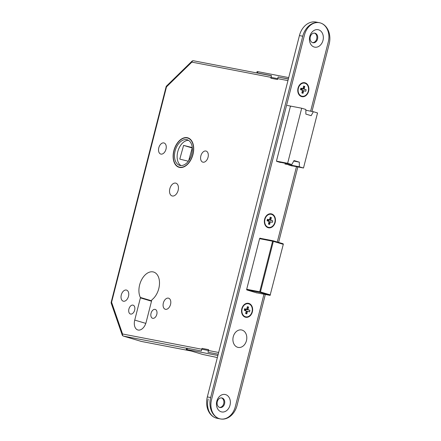 <?xml version="1.0" encoding="UTF-8"?>
<svg xmlns="http://www.w3.org/2000/svg" width="441" height="441" viewBox="0 0 441 441"><rect width="100%" height="100%" fill="white"/><g stroke="black" fill="none" stroke-linecap="round" stroke-linejoin="round"><path stroke-width="0.66" d="M163.346 303.033A5.777 3.649 106.6 0 1 168.589 298.188A5.777 3.649 106.6 0 1 170.54 304.417A5.777 3.649 106.6 0 1 165.292 309.262A5.777 3.649 106.6 0 1 163.346 303.033M128.904 309.036A4.625 2.922 106.6 0 1 133.099 305.161A4.625 2.922 106.6 0 1 134.654 310.144A4.625 2.922 106.6 0 1 130.459 314.02A4.625 2.922 106.6 0 1 128.904 309.036M151.037 313.297A4.625 2.922 106.6 0 1 155.232 309.422A4.625 2.922 106.6 0 1 156.792 314.405A4.625 2.922 106.6 0 1 152.592 318.281A4.625 2.922 106.6 0 1 151.037 313.297M139.632 284.93A15.38 9.719 106.6 0 1 153.595 272.031A15.38 9.719 106.6 0 1 158.777 288.612A15.38 9.719 106.6 0 1 152.024 299.698A0.535 0.336 -73.4 0 0 151.792 300.084L146.131 322.283A9.156 5.788 106.6 0 1 137.824 329.962A9.156 5.788 106.6 0 1 134.737 320.089L140.392 297.89A0.535 0.336 -73.4 0 0 140.365 297.454A15.38 9.719 106.6 0 1 139.632 284.93M121.292 294.941A5.777 3.649 106.6 0 1 126.539 290.095A5.777 3.649 106.6 0 1 128.485 296.324A5.777 3.649 106.6 0 1 123.243 301.17A5.777 3.649 106.6 0 1 121.292 294.941M192.987 154.4A15.38 9.719 -73.4 0 0 187.805 137.818A15.38 9.719 -73.4 0 0 173.842 150.717A15.38 9.719 -73.4 0 0 179.029 167.299A15.38 9.719 -73.4 0 0 192.987 154.4M189.079 138.358A15.38 9.719 -73.4 0 0 188.643 138.347M174.008 150.745A15.11 9.553 -73.4 0 0 179.107 167.04A15.11 9.553 -73.4 0 0 192.822 154.367A15.11 9.553 -73.4 0 0 187.728 138.072A15.11 9.553 -73.4 0 0 174.008 150.745M191.714 154.157A13.335 8.429 -73.4 0 0 187.221 139.78A13.335 8.429 -73.4 0 0 175.116 150.96A13.335 8.429 -73.4 0 0 179.614 165.336A13.335 8.429 -73.4 0 0 191.714 154.157M188.489 140.343A13.335 8.429 -73.4 0 0 177.756 151.748A13.335 8.429 -73.4 0 0 180.981 165.557M165.987 149.201A5.777 3.649 -73.4 0 0 164.035 142.972A5.777 3.649 -73.4 0 0 158.793 147.818A5.777 3.649 -73.4 0 0 160.739 154.047A5.777 3.649 -73.4 0 0 165.987 149.201M208.042 157.294A5.777 3.649 -73.4 0 0 206.09 151.065A5.777 3.649 -73.4 0 0 200.848 155.91A5.777 3.649 -73.4 0 0 202.794 162.139A5.777 3.649 -73.4 0 0 208.042 157.294M178.136 190.352A6.665 4.212 -73.4 0 0 175.887 183.164A6.665 4.212 -73.4 0 0 169.835 188.754A6.665 4.212 -73.4 0 0 172.084 195.942A6.665 4.212 -73.4 0 0 178.136 190.352M188.346 161.241L179.785 159.102L183.605 145.403L192.221 147.967M192.276 147.768L188.627 160.866M183.605 145.403L192.259 147.57M276.557 161.158L287.648 163.291L301.688 108.227L305.845 109.467L305.861 114.098L311.164 115.68L313.369 111.705L317.531 112.946L303.496 168.01L299.334 166.77L284.952 164.002M287.648 163.291L291.81 164.532L294.015 160.557L299.323 162.139L299.334 166.77M313.369 111.705L305.85 110.261M301.688 108.227L287.3 105.46M280.625 162.376L291.81 164.532M290.669 165.54L303.496 168.01M299.323 162.139L293.739 161.064M180.016 167.315A15.38 9.719 -73.4 0 0 180.391 167.541M287.951 80.615L191.857 62.12A1.781 0.91 -134.3 0 1 191.934 61.244A1.781 1.781 0 0 1 193.511 60.77A1.781 1.373 -79.1 0 1 193.616 60.792M271.485 75.775L193.511 60.77A1.781 1.373 -79.1 0 0 191.857 62.12L166.494 86.871A1.781 0.91 -134.3 0 1 166.571 85.989L191.934 61.244M166.571 85.989A1.781 1.781 0 0 0 166.092 86.822L166.494 86.871L111.59 302.25A1.781 1.031 160.9 0 0 111.231 303.226A1.781 1.781 0 0 1 111.193 302.206L111.59 302.25L122.559 333.991A1.781 1.031 160.9 0 0 122.196 334.967L111.231 303.226M244.661 310.293L245.069 309.907L245.576 310.673M244.634 310.398L244.987 309.014L246.177 309.367L245.918 309.621A0.711 0.452 -73.4 0 0 245.67 310.596L245.709 310.718M242.142 308.821A6.665 5.154 100.9 0 0 245.835 316.842A6.665 5.154 100.9 0 0 252.048 311.77A6.665 5.154 100.9 0 0 248.355 303.75A6.665 5.154 100.9 0 0 242.142 308.821M246.078 311.781L246.811 313.915L245.62 313.562L246.183 311.357L245.946 310.789L244.253 310.282L244.65 308.733L246.343 309.24L244.65 308.733M246.684 308.981L248.002 309.235L248.564 307.03L246.861 308.694M246.811 313.915L247.373 311.71L246.155 311.478M246.343 309.24L246.817 308.882L247.379 306.677L248.564 307.03M248.002 309.235L248.244 309.803L246.828 309.532L249.931 310.31L248.244 309.803M249.931 310.31L249.54 311.853L247.848 311.352L247.373 311.71M245.824 310.751L246.177 309.367L245.069 309.907L244.992 308.976M244.987 309.014L246.177 309.367L246.58 309.058M246.122 311.203L247.848 311.352M246.828 309.532L246.563 309.218M279.423 77.302L288.386 78.895M257.572 72.963L256.767 72.87L257.097 71.58L257.902 71.674L257.572 72.963L271.518 75.648L270.857 78.228L277.499 79.507L278.155 76.921M257.902 71.674L288.717 77.599M309.791 36.46A8.892 6.874 100.9 0 0 314.201 47.027A8.892 6.874 100.9 0 0 322.994 40.39A8.892 6.874 100.9 0 0 318.584 29.823A8.892 6.874 100.9 0 0 309.791 36.46A8.892 6.874 100.9 0 0 314.201 47.027A8.892 6.874 100.9 0 0 322.994 40.39A8.892 6.874 100.9 0 0 318.584 29.823A8.892 6.874 100.9 0 0 309.791 36.46M310.271 36.868A4.89 3.782 100.9 0 0 312.978 42.749A4.89 3.782 100.9 0 0 317.537 39.029A4.89 3.782 100.9 0 0 314.824 33.147A4.89 3.782 100.9 0 0 310.271 36.868A4.89 3.782 100.9 0 0 312.978 42.749A4.89 3.782 100.9 0 0 317.537 39.029A4.89 3.782 100.9 0 0 314.824 33.147A4.89 3.782 100.9 0 0 310.271 36.868M312.57 42.639A4.89 3.782 100.9 0 0 316.704 38.869A4.89 3.782 100.9 0 0 314.405 33.097A4.89 3.782 100.9 0 1 316.704 38.869A4.89 3.782 100.9 0 1 312.57 42.639M233.256 336.72A8.892 6.874 100.9 0 0 237.666 347.293A8.892 6.874 100.9 0 0 246.458 340.65A8.892 6.874 100.9 0 0 242.048 330.083A8.892 6.874 100.9 0 0 233.256 336.72M216.807 401.249A8.892 6.874 100.9 0 0 221.217 411.817A8.892 6.874 100.9 0 0 230.015 405.18A8.892 6.874 100.9 0 0 225.605 394.607A8.892 6.874 100.9 0 0 216.807 401.249A8.892 6.874 100.9 0 0 221.217 411.817A8.892 6.874 100.9 0 0 230.015 405.18A8.892 6.874 100.9 0 0 225.605 394.607A8.892 6.874 100.9 0 0 216.807 401.249M217.286 401.652A4.89 3.782 100.9 0 0 219.998 407.534A4.89 3.782 100.9 0 0 224.552 403.813A4.89 3.782 100.9 0 0 221.845 397.931A4.89 3.782 100.9 0 0 217.286 401.652A4.89 3.782 100.9 0 0 219.998 407.534A4.89 3.782 100.9 0 0 224.552 403.813A4.89 3.782 100.9 0 0 221.845 397.931A4.89 3.782 100.9 0 0 217.286 401.652M219.585 407.423A4.89 3.782 100.9 0 0 223.719 403.653A4.89 3.782 100.9 0 0 221.421 397.881A4.89 3.782 100.9 0 1 223.719 403.653A4.89 3.782 100.9 0 1 219.585 407.423M298.039 88.128A7.111 5.501 100.9 0 0 301.567 96.585A7.111 5.501 100.9 0 0 308.606 91.276A7.111 5.501 100.9 0 0 305.078 82.82A7.111 5.501 100.9 0 0 298.039 88.128A7.111 5.501 100.9 0 0 301.567 96.585A7.111 5.501 100.9 0 0 308.606 91.276A7.111 5.501 100.9 0 0 305.078 82.82A7.111 5.501 100.9 0 0 298.039 88.128M264.622 219.249A7.111 5.501 100.9 0 0 268.145 227.705A7.111 5.501 100.9 0 0 275.184 222.391A7.111 5.501 100.9 0 0 271.656 213.935A7.111 5.501 100.9 0 0 264.622 219.249A7.111 5.501 100.9 0 0 268.145 227.705A7.111 5.501 100.9 0 0 275.184 222.391A7.111 5.501 100.9 0 0 271.656 213.935A7.111 5.501 100.9 0 0 264.622 219.249M241.811 308.722A7.111 5.501 100.9 0 0 245.339 317.178A7.111 5.501 100.9 0 0 252.373 311.87A7.111 5.501 100.9 0 0 248.851 303.414A7.111 5.501 100.9 0 0 241.811 308.722A7.111 5.501 100.9 0 0 245.339 317.178A7.111 5.501 100.9 0 0 252.373 311.87A7.111 5.501 100.9 0 0 248.851 303.414A7.111 5.501 100.9 0 0 241.811 308.722M311.985 111.441L329.157 44.078A17.778 13.748 100.9 0 0 319.312 22.689L315.993 22.05A17.778 13.748 100.9 0 0 299.428 35.578L207.325 396.922A17.778 13.748 100.9 0 0 217.17 418.311L220.489 418.95A17.778 13.748 100.9 0 0 237.054 405.422L265.333 294.467M319.312 22.689A17.778 13.748 100.9 0 0 302.752 36.217L210.644 397.562A17.778 13.748 100.9 0 0 220.489 418.95M278.602 242.412L297.846 166.919M260.146 238.19A0.535 0.413 100.9 0 0 259.617 238.587L246.679 289.346A0.535 0.413 100.9 0 0 246.943 289.98L256.849 292.929A0.535 0.413 100.9 0 0 257.131 292.885A0.535 0.413 100.9 0 1 256.849 292.929L246.943 289.98A0.535 0.413 100.9 0 1 246.679 289.346L259.617 238.587A0.535 0.413 100.9 0 1 260.146 238.19L261.055 238.46L260.146 238.19M280.294 162.453A0.535 0.413 100.9 0 0 280.763 162.211A0.535 0.413 100.9 0 1 280.294 162.453L276.805 161.412L280.294 162.453M276.54 160.778A0.535 0.413 100.9 0 0 276.805 161.412A0.535 0.413 100.9 0 1 276.54 160.778L290.31 106.75L276.54 160.778M290.806 106.342A0.535 0.413 100.9 0 0 290.31 106.75A0.535 0.413 100.9 0 1 290.806 106.342M292.124 165.97A0.535 0.413 100.9 0 0 292.466 165.888A0.535 0.413 100.9 0 1 292.124 165.97L288.629 164.934L292.124 165.97M288.375 164.658A0.535 0.413 100.9 0 0 288.629 164.934A0.535 0.413 100.9 0 1 288.375 164.658M310.635 111.182L328.275 41.961A16.003 12.376 100.9 0 0 319.416 22.712A16.003 12.376 100.9 0 0 304.51 34.889L211.526 399.673A16.003 12.376 100.9 0 0 220.384 418.922A16.003 12.376 100.9 0 0 235.296 406.751L263.983 294.202M208.207 399.039A16.003 12.376 100.9 0 0 217.066 418.288M277.284 242.015L296.49 166.659M267.466 220.93L267.874 220.428L268.382 221.2M267.439 220.919L267.792 219.541L268.982 219.894L268.723 220.147A0.711 0.452 -73.4 0 0 268.475 221.117L268.519 221.239M264.947 219.348A6.665 5.154 100.9 0 0 268.641 227.369A6.665 5.154 100.9 0 0 274.853 222.292A6.665 5.154 100.9 0 0 271.16 214.271A6.665 5.154 100.9 0 0 264.947 219.348M268.883 222.303L269.616 224.436L268.431 224.083L268.993 221.884L268.751 221.31L267.064 220.809L267.455 219.26L269.148 219.761L267.455 219.26M269.49 219.502L270.813 219.756L271.375 217.556L269.671 219.221M269.616 224.436L270.179 222.236L268.96 221.999M269.148 219.761L269.622 219.403L270.184 217.204L271.375 217.556M270.813 219.756L271.05 220.329L269.638 220.053L272.742 220.831L271.05 220.329M272.742 220.831L272.345 222.38L270.653 221.878L270.179 222.236M268.63 221.272L268.982 219.894L267.874 220.428L267.797 219.502M267.792 219.541L268.982 219.894L269.385 219.579M268.927 221.729L270.653 221.878M269.638 220.053L269.368 219.745M300.889 89.81L301.297 89.314L301.804 90.085M300.861 89.804L301.214 88.421L302.405 88.773L302.146 89.027A0.711 0.452 -73.4 0 0 301.898 90.003L301.942 90.124M298.37 88.228A6.665 5.154 100.9 0 0 302.063 96.248A6.665 5.154 100.9 0 0 308.276 91.177A6.665 5.154 100.9 0 0 304.582 83.156A6.665 5.154 100.9 0 0 298.37 88.228M302.305 91.188L303.039 93.321L301.853 92.968L302.41 90.763L302.173 90.196L300.486 89.688L300.878 88.145L302.57 88.647L300.878 88.145M302.912 88.387L304.235 88.641L304.792 86.436L303.088 88.101M303.039 93.321L303.601 91.116L302.383 90.885M302.57 88.647L303.044 88.288L303.606 86.083L304.792 86.436M304.235 88.641L304.472 89.209L303.055 88.939L306.159 89.716L304.472 89.209M306.159 89.716L305.767 91.265L304.075 90.758L303.601 91.116M302.052 90.157L302.405 88.773L301.297 89.314L301.22 88.387M301.214 88.421L302.405 88.773L302.807 88.465M302.35 90.609L304.075 90.758M303.055 88.939L302.791 88.624M186.262 349.47L186.593 348.181L187.397 348.274L187.067 349.564L186.262 349.47L187.497 349.922L202.678 354.443L217.358 357.546M218.212 354.206L207.981 352.232L208.637 349.652L202 348.373L201.339 350.959L187.397 348.274M217.882 355.496L187.067 349.564M186.571 348.252L123.441 336.103L141.263 341.411L191.135 351.008M122.196 334.967A1.781 1.781 0 0 0 123.37 336.086A1.781 1.125 106.6 0 0 123.441 336.103A1.781 1.373 -79.1 0 1 122.559 333.991L218.653 352.48M141.473 341.45A1.781 1.373 -79.1 0 1 141.368 341.439A1.781 1.373 -79.1 0 1 141.263 341.411A1.781 1.125 -73.4 0 1 141.197 341.395A1.781 1.781 0 0 0 141.368 341.439L191.19 351.025M141.131 341.373A1.781 1.125 -73.4 0 0 141.197 341.395L123.37 336.086M246.701 289.268L259.716 291.771L272.61 241.183A0.535 0.413 -79.1 0 1 273.106 240.775L259.865 238.228L273.078 240.775M259.595 238.68L273.337 241.365A0.535 0.336 106.6 0 0 273.161 240.792A0.535 0.535 0 0 0 273.106 240.775A0.535 0.413 -79.1 0 1 273.139 240.786A0.535 0.336 106.6 0 1 273.161 240.792L282.913 243.691A0.535 0.336 106.6 0 1 283.111 244.275L273.337 241.365L260.444 291.953L270.217 294.864L283.293 244.342L270.217 294.864A0.535 0.336 106.6 0 1 269.754 295.316L259.981 292.405L246.773 289.864M255.923 292.653L269.754 295.316A0.535 0.413 -79.1 0 0 269.782 295.321A0.535 0.535 0 0 0 270.399 294.93L270.278 294.913A0.535 0.413 -79.1 0 1 269.782 295.321L255.94 292.659M260.444 291.953L259.716 291.771A0.535 0.413 -79.1 0 0 259.981 292.405A0.535 0.336 106.6 0 0 260.444 291.953M140.365 297.454L151.61 300.801M140.392 297.89L151.506 301.197M134.737 320.089L145.806 323.385M245.025 309.047L244.909 309.323M245.918 309.621L245.769 309.268M302.752 36.217L299.428 35.578M210.644 397.562L207.325 396.922M267.83 219.568L267.715 219.844M268.723 220.147L268.575 219.789M301.253 88.454L301.137 88.729M302.146 89.027L301.997 88.674M180.832 167.552L179.107 167.04M189.454 138.59L187.728 138.072M288.359 79.022L278.122 77.048M166.092 86.822L111.193 302.206M273.161 240.792L282.929 243.697A0.535 0.535 0 0 1 283.293 244.342M245.334 316.748L245.835 316.842M247.853 303.651L248.355 303.75M268.145 227.269L268.641 227.369M270.664 214.177L271.16 214.271M301.567 96.155L302.063 96.248M304.086 83.062L304.582 83.156"/></g></svg>
